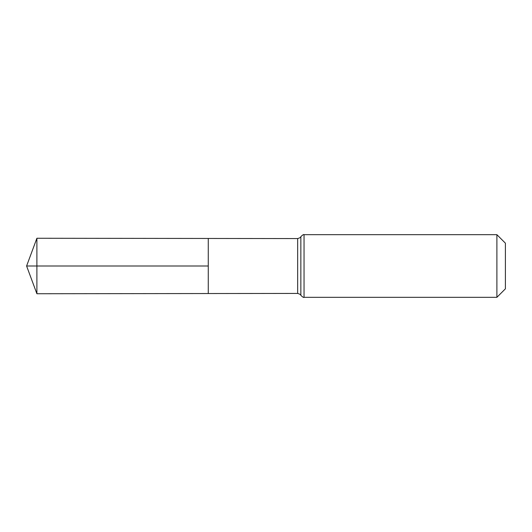 <?xml version="1.0" encoding="UTF-8"?>
<svg xmlns="http://www.w3.org/2000/svg" width="532" height="532" viewBox="0 0 532 532"><rect width="100%" height="100%" fill="white"/><g stroke="black" fill="none" stroke-linecap="round" stroke-linejoin="round"><path stroke-width="0.8" d="M208.265 266L208.265 238.462L36.894 238.256L36.894 293.744L208.265 293.538L208.265 238.462L297.661 238.569L297.661 293.431L208.265 293.538L208.265 266M496.895 234.678L496.895 297.322L505.4 288.823L505.4 243.177L496.895 234.678L304.038 234.678C303.832 234.186 302.775 234.838 300.853 236.62C300.952 237.265 299.888 237.91 297.661 238.569M36.894 293.744L26.6 266L208.265 266L36.894 266M496.895 297.322L304.038 297.322L304.038 234.678M304.038 297.322C303.832 297.814 302.775 297.162 300.853 295.38L300.853 236.62M300.853 295.38C300.952 294.735 299.888 294.09 297.661 293.431M26.6 266L36.894 238.256"/></g></svg>
